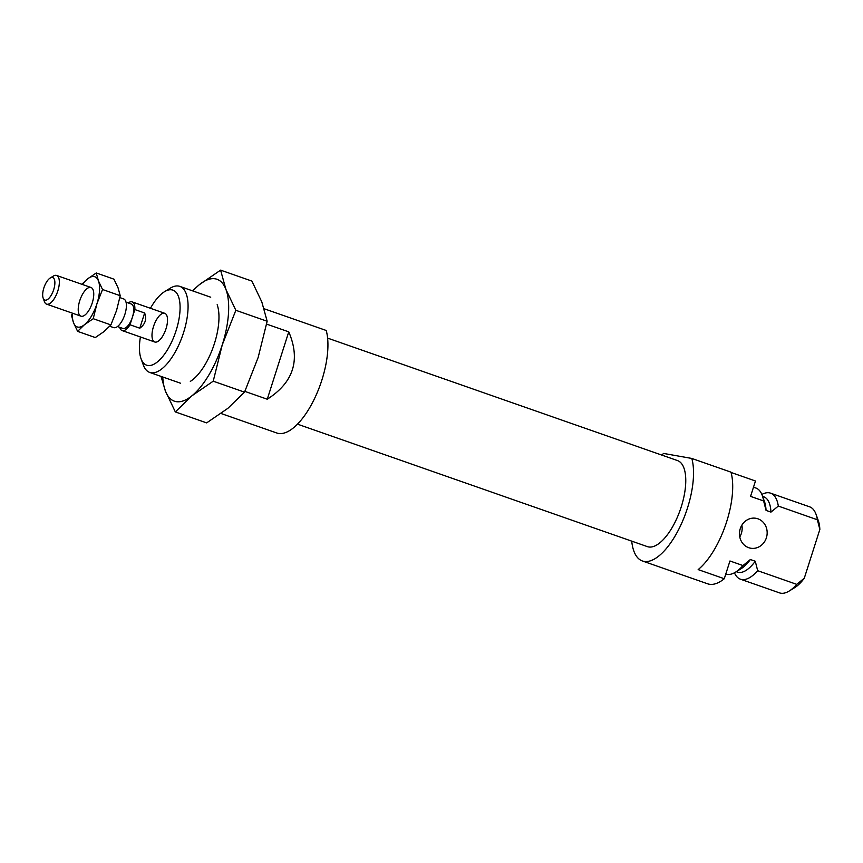 <?xml version="1.0" encoding="UTF-8"?>
<svg xmlns="http://www.w3.org/2000/svg" width="863" height="863" viewBox="0 0 863 863"><rect width="100%" height="100%" fill="white"/><g stroke="black" fill="none" stroke-linecap="round" stroke-linejoin="round"><path stroke-width="1.29" d="M327.606 338.113L677.531 460.594A45.577 18.846 109.3 0 1 680.249 509.839A45.577 18.846 109.3 0 1 647.412 546.635L297.487 424.154M221.079 413.506L276.786 432.999A60.777 25.124 -70.7 0 0 314.445 398.771A60.777 25.124 -70.7 0 0 326.214 330.475L264.154 308.76M166.009 328.76A15.189 6.278 -70.7 0 0 164.779 313.312A15.189 6.278 -70.7 0 0 153.83 325.578A15.189 6.278 -70.7 0 0 154.747 341.996A15.189 6.278 -70.7 0 0 166.009 328.76M140.41 336.98A39.752 16.429 -70.7 0 0 141.014 358.62A39.752 16.429 -70.7 0 0 157.346 361.964A39.752 16.429 -70.7 0 0 176.117 330.561A39.752 16.429 -70.7 0 0 164.423 291.759A39.752 16.429 -70.7 0 0 150.453 308.296M288.76 331.845L267.26 399.224C293.56 382.395 300.723 359.936 288.76 331.845L266.602 324.1M267.26 399.224L244.876 391.392M141.014 358.62L143.28 364.909A45.577 18.846 -70.7 0 0 149.709 372.428A45.577 18.846 -70.7 0 0 183.528 332.74A45.577 18.846 -70.7 0 0 179.828 286.387A45.577 18.846 -70.7 0 0 170.108 288.253L164.423 291.759M220.594 270.13L199.353 284.693A64.574 26.688 109.3 0 1 225.923 289.407L220.594 270.13L251.899 281.09L261.834 301.974L267.152 321.252L258.145 357.509L244.531 392.147L227.886 408.318L206.656 422.881L175.34 411.931L191.985 395.75A64.574 26.688 109.3 0 1 165.416 391.036L175.34 411.931M161.025 376.387L165.416 391.036A64.574 26.688 109.3 0 1 162.762 377.002M192.881 290.96A64.574 26.688 109.3 0 1 199.353 284.693L192.384 290.788M222.233 344.941A64.574 26.688 109.3 0 1 191.985 395.75L213.226 381.187L222.233 344.941A64.574 26.688 109.3 0 0 225.923 289.407L235.847 310.292L222.233 344.941M217.163 304.715A45.577 18.846 109.3 0 1 214.423 343.55A45.577 18.846 109.3 0 1 190.324 381.381M244.531 392.147L213.226 381.187M267.152 321.252L235.847 310.292M766.376 537.822A15.189 13.808 100.1 0 0 755.966 518.296A15.189 13.808 100.1 0 0 740.26 528.685A15.189 13.808 100.1 0 0 750.659 548.21A15.189 13.808 100.1 0 0 766.376 537.822M661.845 455.103A60.777 25.124 109.3 0 1 663.55 453.431L691.813 458.447L730.983 472.158A60.777 25.124 109.3 0 1 698.167 569.591L724.284 578.728L729.947 560.982L743 565.556L750.368 559.526L755.265 561.241L757.692 570.702L796.754 584.37L804.294 578.188A39.752 16.429 109.3 0 1 794.909 587.498L789.224 591.004A45.577 18.846 109.3 0 1 779.505 592.87L740.443 579.192A45.577 18.846 109.3 0 1 734.445 572.784M761.867 494.423A45.577 18.846 109.3 0 1 770.562 493.161L809.623 506.829A45.577 18.846 109.3 0 1 816.053 514.348L818.307 520.637A39.752 16.429 109.3 0 1 819.85 529.451L804.294 578.188M819.85 529.451L817.369 519.763L778.318 506.085L770.95 512.115L766.053 510.4L763.626 500.95L750.562 496.376L755.47 481.004L731.069 472.471M755.265 561.241A39.881 16.483 109.3 0 1 737.434 572.104L736.268 571.694M757.692 570.702A45.577 18.846 109.3 0 1 740.443 579.192M796.754 584.37A45.577 18.846 109.3 0 1 789.224 591.004M741.856 525.168A15.189 13.808 -79.9 0 1 739.774 536.905M691.813 458.447A60.777 25.124 109.3 0 1 680.044 526.743A60.777 25.124 109.3 0 1 642.396 560.972A60.777 25.124 109.3 0 1 631.727 541.144M724.284 578.728A60.777 25.124 109.3 0 1 707.682 583.82L642.396 560.972M743 565.556A45.577 18.846 109.3 0 1 735.47 572.191A45.577 18.846 109.3 0 1 725.772 574.057M753.496 487.185L755.869 488.016A45.577 18.846 109.3 0 1 762.299 495.535A45.577 18.846 109.3 0 1 763.626 500.95M750.368 559.526A39.881 16.483 109.3 0 1 741.037 568.76L735.47 572.191M762.299 495.535L764.51 501.683A39.881 16.483 109.3 0 1 766.053 510.4M762.622 496.408L763.777 496.818A39.881 16.483 109.3 0 1 770.95 512.115M816.053 514.348A45.577 18.846 109.3 0 1 817.369 519.763M770.562 493.161A45.577 18.846 109.3 0 1 778.318 506.085M128.263 302.945A15.189 6.278 109.3 0 1 132.136 301.888A15.189 6.278 109.3 0 1 134.865 309.558L144.65 312.989L139.795 328.21C145.243 324.261 146.861 319.191 144.65 312.989M126.02 302.169L131.381 304.046A12.913 5.34 109.3 0 1 132.427 317.174L130 324.779L139.795 328.21M130 324.779A15.189 6.278 109.3 0 1 122.104 330.572A15.189 6.278 109.3 0 1 119.73 327.325M134.865 309.558L132.427 317.174A12.913 5.34 109.3 0 1 122.848 328.415L117.487 326.538M119.849 297.595L123.646 298.922A15.189 6.278 109.3 0 1 124.563 315.329A15.189 6.278 109.3 0 1 113.614 327.595L109.709 326.236M50.173 278.037L53.355 276.074A15.189 6.278 109.3 0 1 56.602 275.448A15.189 6.278 109.3 0 1 57.508 291.867A15.189 6.278 109.3 0 1 46.559 304.132A15.189 6.278 109.3 0 1 44.412 301.629L43.15 298.102A11.931 4.93 109.3 0 1 43.862 287.94A11.931 4.93 109.3 0 1 50.173 278.037A11.931 4.93 109.3 0 1 53.43 290.443A11.931 4.93 109.3 0 1 43.15 298.102M96.257 272.967L113.948 279.17L118.037 287.767L120.227 295.707L116.516 310.626L110.906 324.898L93.215 318.706L96.926 303.776L102.535 289.504L98.447 280.906L96.257 272.967L87.508 278.965A26.591 10.992 109.3 0 1 98.447 280.906A26.591 10.992 109.3 0 1 96.926 303.776A26.591 10.992 109.3 0 1 84.466 324.704L93.215 318.706M120.227 295.707L102.535 289.504M110.906 324.898L104.056 331.554L95.308 337.552L77.616 331.36L84.466 324.704A26.591 10.992 109.3 0 1 73.528 322.762L77.616 331.36M82.492 284.51A26.591 10.992 109.3 0 1 87.508 278.965L81.856 284.283M71.338 314.822L73.528 322.762A26.591 10.992 109.3 0 1 72.46 313.193M79.741 300.723A15.189 6.278 109.3 0 1 86.915 288.727A15.189 6.278 109.3 0 1 93.15 290A15.189 6.278 109.3 0 1 91.92 303.905A15.189 6.278 109.3 0 1 84.207 315.556A15.189 6.278 109.3 0 1 79.741 300.723M149.709 372.428L180.615 383.248M179.828 286.387L210.723 297.206M164.779 313.312L132.136 301.888M154.747 341.996L122.104 330.572M91.003 287.498L56.602 275.448M80.971 316.171L46.559 304.132"/></g></svg>
